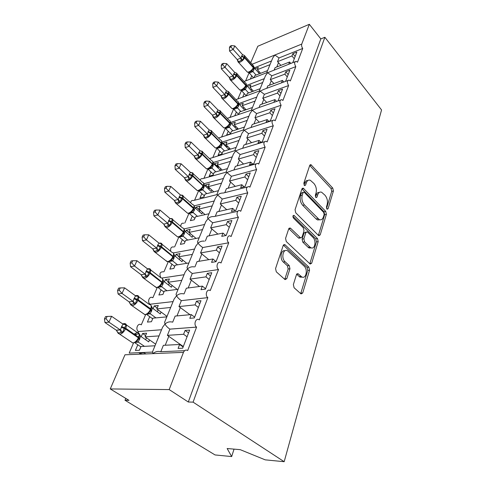 <?xml version="1.0" encoding="UTF-8"?>
<svg xmlns="http://www.w3.org/2000/svg" width="486" height="486" viewBox="0 0 486 486"><rect width="100%" height="100%" fill="white"/><g stroke="black" fill="none" stroke-linecap="round" stroke-linejoin="round"><path stroke-width="0.73" d="M326.914 208.998L327.236 209.229L328.093 208.67L333.414 190.992L332.764 188.112L310.912 164.663L309.734 165.398L303.823 183.24L304.679 185.616L305.579 185.075L306.344 182.736C307.182 180.525 308.507 179.705 310.323 180.276L313.889 183.441C316.137 186.26 316.86 189.425 316.052 192.942L315.311 195.275L315.785 197.359L316.131 197.608L317.012 197.055L317.741 194.722C318.555 192.492 319.849 191.66 321.635 192.237L325.025 195.269C327.206 198.009 327.916 201.125 327.151 204.624L326.446 206.945L326.914 208.998M293.368 284.565L294.097 287.748L301.059 293.933L302.723 292.961L309.57 270.222L308.865 267.142L284.826 244.61L283.198 245.503L275.562 268.57L276.309 271.832L285.063 279.614L286.801 278.66L289.96 268.734L289.231 265.55L285.124 261.778C280.872 258.218 283.138 248.139 287.542 250.776L304.115 266.085C308.173 269.53 306.022 279.523 301.739 276.886L298.082 273.733L296.448 274.669L293.368 284.565M324.867 37.282L193.088 402.141L284.176 461.7L381.559 109.945L324.867 37.282L320.821 38.91L309.339 24.3L301.739 44.098C301.356 45.526 301.685 46.978 302.729 48.454L297.493 62.208L296.15 61.309C294.267 61.898 294.151 63.672 295.804 66.643L290.355 80.949L289.067 80.081C287.032 80.652 286.88 82.474 288.599 85.554L282.931 100.45L281.704 99.63C279.511 100.171 279.31 102.042 281.102 105.249L275.191 120.765L274.043 119.993C271.668 120.498 271.419 122.423 273.29 125.765L267.13 141.948L266.067 141.232C263.503 141.693 263.193 143.674 265.143 147.167L258.71 164.049L257.75 163.399C254.98 163.806 254.609 165.841 256.638 169.499L249.919 187.134L249.081 186.563C246.08 186.903 245.637 188.993 247.751 192.833L240.728 211.27L240.023 210.784C237.229 209.247 235.819 215.006 238.456 217.23L231.105 236.536L230.552 236.141C227.612 234.355 225.899 240.503 228.73 242.769L221.027 262.999L220.638 262.719C217.552 260.648 215.498 267.221 218.536 269.542L210.244 290.598C207.018 288.222 204.582 295.263 207.844 297.62L199.333 319.885C195.986 317.17 193.106 324.684 196.593 327.102L187.687 350.552C185.925 349.58 184.51 350.187 183.459 352.368L169.183 389.578L110.267 388.94L128.99 400.361L125.011 400.251L125.777 398.405M318.452 235.443L318.846 235.728L320.207 234.878L326.392 214.326L325.723 211.392L303.24 188.167L301.934 188.951L295.051 209.721L295.761 212.819L318.452 235.443M318.19 241.572L311.69 263.181L310.183 264.086L286.29 241.542L285.568 238.371L288.702 228.9L290.227 228.037L290.646 228.335L300.603 237.891L302.085 237.022L304.023 230.911L303.325 227.837L293.489 218.129C292.608 216.458 292.785 215.541 294.012 215.365L317.504 238.565L318.19 241.572L316.429 241.864L309.904 263.43L311.69 263.181M183.131 346.974L179.62 344.483L178.089 348.419L182.663 348.201L189.643 330.097L185.093 330.425L183.599 334.271L167.391 335.352L169.893 329.137L196.611 327.121M179.62 344.483L163.369 345.339L160.799 351.724L184.619 350.685M167.391 335.352L183.307 346.518M187.061 336.786L183.599 334.271M110.267 388.94L124.969 354.798L152.962 353.632L152.568 351.712L162.585 327.224L165.052 324.01C165.799 325.681 167.403 327.388 169.869 329.125L169.893 329.137M226.154 171.837L226.895 172.5L224.623 175.586L216.993 194.23L217.698 195.032L215.395 198.142L207.431 217.607L208.093 218.554L205.76 221.689L197.444 242.022L198.063 243.14L195.694 246.293L186.995 267.561L187.566 268.855L185.166 272.032L176.054 294.297L176.576 295.78L174.14 298.981L164.596 322.315L165.052 324.01C167.281 322.024 169.814 321.404 172.658 322.151M141.256 324.824C137.969 322.352 134.98 329.289 138.413 331.501L161.546 329.763M133.51 343.007L129.191 353.109L152.501 352.089M194.643 317.139L191.259 314.582L189.801 318.33L194.333 317.929L200.979 300.706L196.472 301.205L195.044 304.868L178.97 306.575L181.351 300.652L207.844 297.62M191.259 314.582L175.142 316.088L172.7 322.151M178.97 306.575L189.977 314.703M198.385 307.438L195.044 304.868M152.616 297.711C149.427 295.543 146.881 302.067 150.101 304.218L173.071 301.593M205.602 288.72L202.346 286.12L200.955 289.686L205.444 289.121L211.775 272.713L207.309 273.369L205.949 276.862L190.008 279.134L192.286 273.478L218.536 269.542M202.346 286.12L186.357 288.21L184.097 293.823M190.008 279.134L199.485 286.491M209.162 279.474L205.949 276.862M163.472 271.796C159.937 271.692 159.074 273.697 160.878 277.798M161.868 278.047L184.066 274.718M216.045 261.632L212.904 258.989L211.58 262.391L216.033 261.675L222.066 246.025L217.643 246.827L216.349 250.156L200.548 252.945L202.723 247.544L228.73 242.769M212.904 258.989L197.061 261.608L194.977 266.796M200.548 252.945L208.816 259.664M219.447 252.811L216.349 250.156M173.873 247.003C171.333 246.56 170.276 247.994 170.708 251.311M173.265 252.945L194.57 249.039M225.777 235.558L222.989 233.098L221.725 236.342L226.13 235.491L231.889 220.553L227.509 221.476L226.269 224.66L210.62 227.91L212.698 222.746L238.456 217.23M222.989 233.098L207.285 236.196L205.365 240.971M210.62 227.91L217.91 234.1M229.27 227.351L226.269 224.66M183.836 223.268C181.873 222.831 180.853 223.888 180.768 226.446M183.951 228.906L204.618 224.477M235.084 210.645L232.618 208.36L231.409 211.465L235.771 210.487L241.275 196.21L236.943 197.255L235.759 200.293L220.255 203.974L222.242 199.029L247.751 192.833M232.618 208.36L217.066 211.896L215.304 216.276M220.255 203.974L226.743 209.697M238.656 203.014L235.759 200.293M217.224 194.546L193.398 200.518C191.885 200.147 190.955 200.894 190.609 202.765M194.035 205.882L214.235 200.973M244.027 186.831L241.828 184.704L240.673 187.675L244.987 186.588L250.254 172.931L245.965 174.079L244.829 176.989L229.477 181.047L231.385 176.315L256.638 169.499M241.828 184.704L226.421 188.641L224.811 192.644M229.477 181.047L235.297 186.375M247.635 179.729L244.829 176.989M226.306 172.117L202.577 178.696C201.435 178.411 200.633 178.903 200.171 180.178M203.871 183.738L223.451 178.459M252.617 164.049L250.642 162.063L249.537 164.912L253.807 163.721L258.85 150.642L254.603 151.887L253.522 154.676L238.316 159.08L240.145 154.542L265.143 147.167M250.642 162.063L235.388 166.358L233.924 170.009M238.316 159.08L243.571 164.055M256.231 157.434L253.522 154.676M226.16 171.825L233.468 153.959L235.71 150.897L240.145 154.542M243.377 129.75L244.172 130.169L241.961 133.207L234.951 150.344L235.71 150.897L240.521 148.953L264.384 141.742M235.03 150.611L209.454 158.6M213.123 162.518L232.284 156.863M260.873 142.234L259.087 140.375L258.023 143.097L262.252 141.815L267.087 129.282L262.89 130.613L261.845 133.286L246.797 138.012L248.553 133.65L273.29 125.765M259.087 140.375L243.99 144.992L242.654 148.309M246.797 138.012L251.566 142.671M264.475 136.062L261.845 133.286M243.419 129.962L218.481 137.994M221.999 142.119L240.764 136.135M268.813 121.324L267.185 119.568L266.17 122.186L270.35 120.82L274.991 108.797L270.836 110.207L269.833 112.77L254.937 117.782L256.62 113.596L281.102 105.249M267.185 119.568L252.24 124.489L251.031 127.484M254.937 117.782L259.293 122.168M272.385 115.553L269.833 112.77M243.383 129.726L250.114 113.274L252.295 110.267L256.62 113.596M251.475 109.958L252.295 110.267L256.487 108.396L280.343 100.104M251.487 110.134L227.272 118.329M230.528 122.49L248.905 116.227M278.12 100.675L282.573 89.126L278.46 90.609L277.5 93.075L262.756 98.348L264.378 94.32L288.599 85.554M273.983 102.115L274.961 99.606L260.162 104.788L259.074 107.491M262.756 98.348L266.753 102.479M279.979 95.87L277.5 93.075M276.443 101.258L274.961 99.606M251.487 109.921L257.951 94.114L260.101 91.131L264.378 94.32M259.257 90.925L260.101 91.131L264.02 89.309L287.846 80.53M259.257 91.064L235.929 99.636M238.735 103.603L256.736 97.085M285.58 81.326L289.863 70.233L285.792 71.776L284.869 74.145L270.277 79.655L271.838 75.786L295.804 66.643M281.491 82.839L282.427 80.427L267.786 85.858L266.808 88.282M270.277 79.655L273.958 83.568M287.275 76.946L284.869 74.145M283.788 81.988L282.427 80.427M259.275 90.882L265.49 75.688L267.616 72.73L271.838 75.786M266.747 72.614L267.616 72.73L295.051 61.734M246.645 85.396L264.269 78.671M154.991 345.783L141.007 346.524L139.439 350.248L135.406 350.442L137.805 344.774M145.606 335.583L142.586 333.487L141.226 336.701M142.586 333.487L146.608 333.196L145.071 336.847L159.031 335.911M161.552 329.751L138.413 331.501L137.969 332.594M145.071 336.847L155.654 344.161M166.82 316.866L152.926 318.166L151.432 321.72L147.416 322.078L149.706 316.672M157.185 308.033L154.275 305.894L153.102 308.653M154.275 305.894L158.272 305.451L156.808 308.932L170.671 307.456M150.101 304.218L149.961 304.546M145.587 314.776L141.292 324.824M156.808 308.932L167.014 316.404M178.107 289.291L164.304 291.096L162.877 294.492L158.886 294.996L161.073 289.832M168.247 281.71L165.434 279.535L164.444 281.88M165.434 279.535L169.407 278.952L168.01 282.275L181.776 280.313M157.166 287.7L152.902 297.675M168.01 282.275L177.244 289.401M188.878 262.962L175.173 265.228L173.812 268.479L169.851 269.116L171.941 264.177M178.83 256.535L176.114 254.33L175.282 256.292M176.114 254.33L180.057 253.613L178.72 256.796L192.383 254.385M168.314 261.644L164.007 271.71M178.72 256.796L186.758 263.315M199.169 237.8L185.573 240.491L184.267 243.595L180.336 244.355L182.341 239.628M190.494 233.73L186.332 230.2L185.652 231.81M186.332 230.2L190.251 229.368L188.969 232.411L202.528 229.599M178.878 236.937L174.638 246.858M188.969 232.411L196.04 238.419M209.016 213.731L195.536 216.799L194.285 219.775L190.378 220.65L192.298 216.118M200.129 210.626L196.125 207.079L195.579 208.366M196.125 207.079L200.013 206.143L198.786 209.065L212.23 205.876M188.999 213.281L184.82 223.05M198.786 209.065L205.062 214.63M218.445 190.676L205.074 194.096L203.877 196.945L200.007 197.924L201.842 193.58M209.369 188.465L205.517 184.911L205.098 185.895M205.517 184.911L209.369 183.878L208.196 186.679L221.525 183.149M198.871 190.196L198.707 190.579M198.646 190.719L194.582 200.22M208.196 186.679L213.81 191.861M227.484 168.587L214.229 172.317L213.081 175.057L209.235 176.12L211.003 171.953M218.25 167.196L214.526 163.63L214.229 164.341M214.526 163.63L218.354 162.512L217.224 165.197L230.443 161.364M208.19 168.405L207.99 168.873M207.905 169.073L203.95 178.319M217.224 165.197L222.278 170.051M236.16 147.392L223.019 151.407L221.914 154.038L218.105 155.192L219.8 151.189M226.78 146.76L223.189 143.188L222.995 143.643M223.189 143.188L226.974 141.991L225.893 144.573L238.99 140.46M217.139 147.489L216.908 148.03M216.799 148.285L212.947 157.282M225.893 144.573L230.473 149.129M244.482 127.04L231.464 131.323L230.4 133.85L226.622 135.084L228.25 131.232M234.987 127.113L231.415 123.76M231.512 123.541L235.267 122.265L234.222 124.75L247.21 120.382M225.735 127.393L225.474 127.994M225.34 128.316L221.592 137.07M234.222 124.75L238.395 129.039M252.483 107.485L239.58 112.005L238.559 114.435M236.384 112.035L234.811 115.741M239.519 104.636L243.243 103.293L242.241 105.681L255.101 101.082M233.997 108.074L233.717 108.73M233.553 109.107L229.908 117.636M242.241 105.681L246.05 109.739M260.18 88.677L247.392 93.421L246.408 95.76M244.209 93.561L242.696 97.127M247.429 86.356L250.916 85.032L249.95 87.328L262.695 82.517M241.943 89.485L241.645 90.183M241.457 90.627L237.909 98.925M249.95 87.328L253.449 91.174M292.803 62.609L296.867 52.069L292.845 53.673L291.958 55.951L277.512 61.673L279.013 57.949L302.729 48.454M288.751 64.176L289.607 61.983L275.112 67.639L274.244 69.808M277.512 61.673L280.914 65.379M294.291 58.751L291.958 55.951M290.786 63.387L289.607 61.983M254.269 67.852L271.522 60.944M279.013 57.949L274.845 55.021L272.749 57.949L266.771 72.566M267.579 70.579L254.913 75.518L254.02 77.651M251.748 75.767L250.345 79.078M255.035 68.745L258.315 67.439L257.38 69.656L270.009 64.65M249.597 71.588L249.288 72.323M249.069 72.821L245.612 80.913M257.38 69.656L260.605 73.301M250.74 62.676L257.817 46.243L309.339 24.3M193.088 402.141L188.301 402.007L169.183 389.578M188.301 402.007L320.821 38.91M284.176 461.7L265.21 459.847L240.224 449.665L227.144 448.517L231.67 456.567L234.033 449.125M231.67 456.567L215.049 454.939L125.011 400.251M140.922 354.136L138.765 352.69M272.531 120.485L248.662 128.255L244.172 130.169L248.553 133.65M255.885 163.916L232.047 170.525L226.895 172.5L231.385 176.315M247.01 187.08L223.214 193.045C221.112 192.948 219.277 193.61 217.698 195.032L222.242 199.029M237.739 211.295L213.998 216.568C211.756 216.373 209.788 217.035 208.093 218.554C208.925 219.721 210.456 221.118 212.698 222.746M204.369 241.159C201.976 240.856 199.874 241.518 198.063 243.14C198.871 244.422 200.426 245.886 202.723 247.544M194.291 266.905C191.751 266.468 189.51 267.118 187.566 268.855C188.355 270.259 189.929 271.802 192.286 273.478M183.732 293.872C181.041 293.289 178.654 293.927 176.576 295.78C177.347 297.317 178.939 298.939 181.351 300.652M183.459 352.368L152.962 353.632C155.253 351.609 157.865 350.971 160.799 351.724M295.166 56.473L292.845 53.673M288.186 74.577L285.792 71.776M280.926 93.403L278.46 90.609M273.369 112.989L270.836 110.207M265.508 133.389L262.89 130.613M257.307 154.645L254.603 151.887M248.753 176.825L245.965 174.079M239.823 199.977L236.943 197.255M230.492 224.174L227.509 221.476M220.729 249.482L217.643 246.827M210.511 275.993L207.309 273.369M199.789 303.78L196.472 301.205M188.544 332.946L185.093 330.425M319.272 192.45C317.771 192.298 316.684 193.185 316.009 195.111L317.741 194.722M315.457 196.86L316.009 195.111M307.875 180.513C306.374 180.397 305.287 181.278 304.607 183.149L306.344 182.736M304.017 184.941L304.607 183.149M326.549 208.403L331.701 191.369L331.051 188.501L309.716 165.453M320.207 234.878L318.445 235.181L324.654 214.666L323.986 211.738L301.958 188.878M324.162 214.49L323.694 212.425L304.351 192.383L303.993 192.134L303.076 192.681L302.243 195.202C301.381 198.841 302.122 202.091 304.467 204.94L319.253 219.587C321.173 220.267 322.558 219.399 323.409 216.987L324.162 214.49M303.294 192.292L301.326 193.082L303.076 192.681M319.964 219.806L317.504 219.921L316.1 218.919L302.711 205.311C300.366 202.468 299.625 199.23 300.494 195.591L301.326 193.082M309.77 263.77L309.904 263.43M299.929 238.006L298.434 237.921L288.818 228.62M292.912 216.3L315.742 238.863L317.504 238.565M309.892 246.991L310.87 247.702C314.91 249.962 316.659 240.655 312.875 237.265L307.237 231.804L305.809 232.66L303.884 238.772L304.588 241.852L309.892 246.991L308.112 247.277L309.096 247.982L311.429 247.909M306.186 231.992L304.036 232.976L305.809 232.66M308.112 247.277L302.808 242.15L302.11 239.076L304.036 232.976M316.429 241.864L315.742 238.863M302.413 277.16L299.935 277.111L296.636 274.238M284.936 250.776C280.847 249.622 279.486 258.862 283.32 262.039L285.124 261.778M284.753 279.389L288.155 268.983L287.426 265.806L283.32 262.039M300.694 293.653L307.778 270.459L307.073 267.385L283.362 245.138M243.753 55.246L244.683 55.598L242.696 60.106L241.232 60.337L238.104 62.02L237.794 60.884M230.911 46.972L231.555 45.575L230.091 46.219L229.447 47.616L230.911 46.972L240.947 58.095L242.496 54.602L234.811 45.933L233.219 49.426L229.55 51.024L237.217 59.571L240.892 58.028M238.104 62.02L237.217 59.571L238.48 61.485M259.463 73.744L254.403 68.034L252.957 71.612L249.342 73.04L248.316 72.457M256.079 75.069L252.975 71.588M260.405 73.07L260.253 73.441M253.589 77.821L249.306 73.046M249.634 72.135L251.128 71.242L253.51 68.356L253.06 65.3L245.029 56.23M251.693 70.203L252.92 71.527M254.403 68.034L253.941 66.959M240.947 58.095L242.696 60.106M242.496 54.602L244.683 55.598M229.55 51.024L229.447 47.616M231.555 45.575L234.811 45.933M258.2 72.317L259.342 71.867M235.771 72.936L236.876 73.325L234.811 78.009L233.323 78.234L230.182 79.85L229.878 78.787M222.722 64.796L223.39 63.344L221.914 63.97L221.245 65.422L222.722 64.796L233.025 75.974L234.635 72.341L226.725 63.678L225.067 67.311L221.367 68.848L229.264 77.389L232.964 75.907M230.182 79.85L229.264 77.389M252.234 91.623L246.882 85.761L245.381 89.467L241.736 90.839L240.77 90.287M248.632 92.96L245.406 89.448M253.06 90.742L252.781 91.423M246.28 95.803L241.7 90.846M241.998 90.007L245.327 87.255L245.934 86.174L245.916 85.056C246.378 83.878 246.22 83.179 245.43 82.972L237.217 73.957M244.069 88.088L245.345 89.388M246.882 85.761L246.39 84.619M233.025 75.974L234.811 78.009M234.635 72.341L236.876 73.325M221.367 68.848L221.245 65.422M223.39 63.344L226.725 63.678M250.691 89.928L251.906 89.479M227.527 91.332L228.766 91.739L226.622 96.611L222.302 97.893L221.95 98.372L221.659 97.413M214.205 83.331L214.903 81.818L213.415 82.42L212.716 83.926L214.205 83.331L224.793 94.551L226.464 90.773L218.317 82.122L216.598 85.901L212.868 87.377L220.996 95.906L224.732 94.484M221.95 98.372L220.996 95.906L222.302 97.893M244.75 110.194L239.076 104.162L237.539 107.995L233.839 109.326L232.94 108.809M240.898 111.543L237.539 107.995M245.436 109.089L245.017 110.103M238.596 114.356L233.802 109.326M234.064 108.566L237.423 105.82L238.067 104.678L238.049 103.548C238.547 102.273 238.365 101.525 237.502 101.313L229.1 92.376M236.153 106.671L237.478 107.935M239.076 104.162L238.547 102.947M224.793 94.551L226.622 96.611M226.464 90.773L228.766 91.739M212.868 87.377L212.716 83.926M214.903 81.818L218.317 82.122M242.885 108.208L244.179 107.752M219.028 110.48L220.334 110.887L218.105 115.954L216.562 116.172L213.397 117.624L213.141 116.907M205.353 102.607L206.07 101.039L204.57 101.61L203.853 103.178L205.353 102.607L216.227 113.864L217.971 109.939L209.575 101.313L207.783 105.243L204.023 106.653L212.406 115.152L216.167 113.803M213.397 117.624L212.406 115.152M237.52 128.14L236.968 129.464L230.965 123.292L229.337 127.289L225.632 128.529L224.805 128.049M232.879 130.856L229.362 127.265M230.528 133.541L225.595 128.529M225.826 127.848L227.272 127.077L227.928 125.977L229.21 125.121L229.896 123.912L229.866 122.77C230.407 121.385 230.2 120.583 229.258 120.37L220.662 111.519M227.928 125.977L229.301 127.211M230.965 123.292L230.394 121.968M216.227 113.864L218.105 115.954M217.971 109.939L220.334 110.887M204.023 106.653L203.853 103.178M206.07 101.039L209.575 101.313M234.756 127.192L236.147 126.725M210.183 130.406L211.562 130.813L209.241 136.08L204.491 137.66L203.464 135.181L207.322 133.972L209.132 129.884L200.469 121.281L198.604 125.376L207.255 133.905M196.131 122.679L196.879 121.044L195.366 121.585L194.619 123.213L196.131 122.679L198.604 125.376L194.819 126.712L203.464 135.181M229.289 147.951L228.712 149.324L222.527 143.176L220.863 147.313L216.993 148.443M224.538 150.946L220.863 147.313M222.145 153.485L217.06 148.503M226.379 147.003L227.782 146.45M210.493 130.479L210.918 130.479C211.939 130.673 212.145 131.524 211.55 133.03L221.604 143.425L221.61 140.806M217.248 147.908L218.712 147.161L220.668 145.186L221.397 143.911L221.361 142.763C221.938 141.256 221.713 140.393 220.68 140.181L211.878 131.433M219.368 146.067L220.796 147.252M222.527 143.176L221.914 141.766M207.322 133.972L209.241 136.08M209.132 129.884L211.562 130.813M194.819 126.712L194.619 123.213M196.879 121.044L200.469 121.281M200.961 151.152L202.425 151.553L200.007 157.051L195.22 158.521M186.521 143.589L187.304 141.888L185.78 142.392L184.996 144.093L186.521 143.589L198.039 154.906L199.928 150.648L190.992 142.094L189.048 146.359L185.227 147.61L194.151 156.036L197.978 154.846M200.669 151.018L201.678 151.146C202.796 151.334 203.033 152.252 202.383 153.892L202.158 154.408C200.973 156.699 199.333 158.26 197.231 159.098L196.283 159.226L195.165 158.308L194.151 156.036M220.723 168.557L220.128 169.985L213.749 163.879L212.011 168.18L208.111 169.225M215.875 171.856L212.011 168.18M213.421 174.237L208.178 169.286M217.716 167.676L219.065 166.965M198.883 152.312L202.383 153.892L212.759 164.225L212.789 161.498M208.324 168.788L209.8 168.059L211.768 166.09L212.546 164.736L212.504 163.575C213.129 161.935 212.874 161.012 211.75 160.799L202.735 152.154M210.456 166.977L211.945 168.12M213.749 163.879L212.959 161.862M198.039 154.906L200.007 157.051M199.928 150.648L202.425 151.553M185.227 147.61L184.996 144.093M187.304 141.888L190.992 142.094M191.35 172.773L192.906 173.174L191.472 175.671L190.384 178.903L185.561 180.263M176.503 165.398L177.317 163.624L175.786 164.092L174.966 165.866L176.503 165.398L188.368 176.734L190.336 172.293L181.102 163.788L179.073 168.241L175.227 169.395L184.449 177.773L188.301 176.673M190.828 172.597L192.049 172.682C193.27 172.864 193.525 173.848 192.827 175.64L192.59 176.175C191.363 178.556 189.692 180.148 187.572 180.944L186.752 181.053L185.5 180.045L184.449 177.773M211.805 190.014L211.185 191.502L204.6 185.433L202.771 189.935L198.859 190.87M206.866 193.641L202.79 189.917M204.339 195.846L198.926 190.931M208.694 189.212L208.962 188.574L209.964 188.313M189.248 174.037L192.827 175.64L203.549 185.895L203.61 183.052L204.6 185.433M199.029 190.542L200.518 189.838L202.492 187.869L203.324 186.424L203.276 185.257C203.95 183.471 203.67 182.475 202.437 182.268L193.203 173.751M201.174 188.762L202.723 189.856M188.368 176.734L190.384 178.903M190.336 172.293L192.906 173.174M175.227 169.395L174.966 165.866M177.317 163.624L181.102 163.788M181.314 195.329L182.973 195.724L181.466 198.379L180.342 201.702L175.489 202.935M166.042 188.161L166.892 186.308L165.349 186.739L164.499 188.592L166.042 188.161L168.666 191.083L178.277 199.509L180.33 194.874L170.78 186.43L168.666 191.083L164.79 192.14L174.322 200.445L178.204 199.448M180.677 195.099L181.995 195.141C183.325 195.311 183.617 196.374 182.858 198.331L182.608 198.883C181.339 201.362 179.632 202.978 177.493 203.737L176.807 203.822L175.422 202.723L174.322 200.445M202.51 212.37L201.866 213.925L195.068 207.911L193.161 212.595L189.218 213.433M197.486 216.355L193.179 212.576M194.874 218.366L189.285 213.494M199.296 211.653L199.685 210.73L200.457 210.547M194.315 206.532L195.068 207.911M193.161 212.595L191.94 212.23L190.84 212.54L192.821 210.578L193.714 209.041L193.659 207.862C194.382 205.918 194.078 204.843 192.729 204.649L183.258 196.259M191.496 211.483L193.112 212.522M178.277 199.509L180.342 201.702M180.33 194.874L182.973 195.724M164.79 192.14L164.499 188.592M166.892 186.308L170.78 186.43M170.835 218.876L171.291 218.645L172.609 219.271L171.017 222.084L169.857 225.516L164.967 226.61M155.113 211.951L156.006 210.007L154.451 210.395L153.558 212.333L155.113 211.951L157.786 214.946L167.737 223.293L169.881 218.451L160.003 210.086L157.786 214.946L153.892 215.893L163.752 224.119L167.664 223.232M170.082 218.585L171.497 218.579C172.949 218.743 173.265 219.885 172.445 222.017L172.19 222.6C170.872 225.182 169.128 226.822 166.971 227.533L166.425 227.6L164.906 226.409L163.752 224.119M192.821 235.686L192.146 237.308L185.117 231.354L183.149 236.226L179.225 237.028L185.002 241.852M187.718 240.066L183.149 236.226M189.491 235.06L190.008 233.833L190.512 233.723M168.697 220.377L172.445 222.017L183.927 232.071L184.328 230.097L183.915 228.863M183.125 236.245L182.122 235.904L180.737 236.239L182.724 234.288L183.678 232.648L183.617 231.458C184.401 229.331 184.06 228.177 182.596 227.995L172.876 219.751M181.393 235.194L183.076 236.172M185.117 231.354L184.042 228.973M167.737 223.293L169.857 225.516M169.881 218.451L172.609 219.271M153.892 215.893L153.558 212.333M156.006 210.007L160.003 210.086M159.87 243.486L160.441 243.207L161.771 243.875L160.368 246.256L158.898 250.405L153.977 251.347M143.686 236.822L144.615 234.793L143.054 235.133L142.125 237.162L143.686 236.822L146.414 239.908L156.717 248.158L157.725 245.114L158.958 243.091L148.728 234.823L146.414 239.908L142.495 240.728L152.707 248.862L156.638 248.091M159.019 243.134L160.532 243.073C162.111 243.213 162.452 244.446 161.565 246.779L161.297 247.386C159.924 250.077 158.15 251.748 155.976 252.404L153.91 251.159L152.707 248.862M182.706 260.028L182.001 261.723L174.735 255.843L172.67 260.933L168.745 261.614L174.699 266.371M177.554 264.84L172.67 260.933M179.255 259.5L180.087 257.908M157.725 245.114L161.565 246.779L173.459 256.699L173.897 254.7L173.441 253.267M172.651 260.946L171.904 260.654L170.185 260.988L172.172 259.056L173.204 257.301L173.131 256.104C173.976 253.783 173.605 252.538 172.014 252.374L162.026 244.282M170.835 259.961L172.597 260.873M174.735 255.843L173.605 253.461M156.717 248.158L158.898 250.405M158.958 243.091L161.771 243.875M142.495 240.728L142.125 237.162M144.615 234.793L148.728 234.823M148.4 269.238L149.087 268.898L150.435 269.615L148.673 272.792L147.428 276.449L142.477 277.22M131.718 262.865L132.696 260.739L131.129 261.025L130.151 263.151L131.718 262.865L134.507 266.036L145.186 274.171L145.964 271.631L147.537 268.867L136.931 260.715L134.507 266.036L130.564 266.723L141.153 274.742L145.107 274.11M147.446 268.801L149.056 268.679C150.769 268.801 151.146 270.137 150.186 272.682L149.907 273.32C148.473 276.127 146.663 277.828 144.47 278.429L142.404 277.056L141.153 274.742M172.135 285.458L171.4 287.232L163.873 281.437L161.716 286.758L158.15 287.335M166.959 290.75L161.716 286.758M163.928 291.989L157.895 287.42M168.557 285.045L169.298 283.271M146.25 271L150.186 272.682L162.512 282.451L162.986 280.428L162.488 278.764M159.153 286.874L161.133 284.96L162.245 283.083L161.893 282.506L162.16 281.874C163.077 279.341 162.676 277.998 160.951 277.846L150.672 269.924M159.797 285.865L161.644 286.704M163.873 281.437L162.695 279.067M145.186 274.171L147.428 276.449M147.537 268.867L150.435 269.615M130.564 266.723L130.151 263.151M132.696 260.739L136.931 260.715M136.372 296.199L137.204 295.798L138.571 296.563L136.706 299.947L135.418 303.726L130.382 304.266M119.179 290.16L120.206 287.931L118.627 288.155L117.6 290.379L119.179 290.16L122.022 293.423L133.109 301.423L133.929 298.775L135.564 295.859L124.568 287.84L122.022 293.423L118.068 293.957L129.051 301.842L133.03 301.363M135.327 295.688L137.04 295.488C138.893 295.585 139.3 297.031 138.261 299.813L137.969 300.482C136.481 303.416 134.628 305.147 132.417 305.682L130.363 304.187L129.13 301.903L130.637 304.26M161.079 312.061L160.307 313.913L152.513 308.221L150.253 313.786L147.033 314.248M155.933 317.887L150.253 313.786M152.665 318.792L146.572 314.418M157.367 311.763L158.144 309.91M151.559 307.352L151.28 305.858L152.513 308.221M147.604 313.962L149.579 312.079L150.775 310.062L150.405 309.515L150.684 308.847C151.675 306.077 151.237 304.631 149.372 304.503L138.783 296.764M148.248 312.978L150.174 313.731M133.109 301.423L135.418 303.726M135.57 295.865L138.571 296.563M118.068 293.957L117.6 290.379M120.206 287.931L124.568 287.84M123.754 324.466L124.744 323.998L126.129 324.818L124.161 328.421L122.818 332.333L119.24 332.892L117.74 332.655M106.027 318.792L107.102 316.453L105.517 316.617L104.441 318.95L106.027 318.792L108.931 322.157L120.443 329.994L121.615 326.537L123.031 324.168L111.598 316.295L108.931 322.157L104.958 322.528L116.367 330.255L120.364 329.939M117.752 332.637L116.367 330.255M138.067 336.707L138.826 336.689M149.506 339.908L148.698 341.852L140.612 336.276L138.243 342.108L135.242 342.442M144.464 346.342L138.243 342.108L135.788 342.156M144.293 352.447L144.142 352.812L140.096 352.988L140.247 352.629M145.8 353.93L144.142 352.812M140.867 346.852L134.731 342.697M145.642 339.744L146.456 337.8M141.754 354.1L140.096 352.988M124.501 323.579C126.463 323.688 126.882 325.249 125.765 328.263L139.057 337.642L139.591 335.553L139.318 333.925L140.612 336.276M139.245 334.647L139.099 333.906L134.628 334.35M135.503 342.344L137.465 340.498L138.759 338.335L138.364 337.806L138.656 337.114C139.725 334.119 139.269 332.552 137.295 332.412L134.209 334.058M136.141 341.385L138.164 342.053M120.315 329.933L122.818 332.333M123.031 324.168L126.129 324.818M104.958 322.528L104.441 318.95M107.102 316.453L111.598 316.295M326.847 208.925L328.093 208.67M304.321 185.373L305.579 185.075M315.76 197.328L317.012 197.055M252.125 64.243L301.739 44.098M278.539 62.597L276.777 66.989M271.328 80.585L269.463 85.232M263.837 99.272L261.863 104.192M256.043 118.706L253.953 123.924M247.939 138.935L245.722 144.464M239.489 160.003L237.138 165.866M230.686 181.971L228.189 188.191M221.495 204.892L218.846 211.495M211.896 228.827L209.083 235.844M201.866 253.85L198.877 261.31M191.369 280.033L188.185 287.973M180.373 307.462L176.983 315.918M168.842 336.233L165.228 345.242M309.776 165.513L311.496 165.07M331.051 188.501L332.764 188.112M331.701 191.369L333.414 190.992M302.019 188.939L303.762 188.538M323.986 211.738L325.723 211.392M324.654 214.666L326.392 214.326M300.494 195.591L302.243 195.202M302.711 205.311L304.467 204.94M316.1 218.919L317.85 218.585M288.866 228.669L290.646 228.335M298.434 237.921L300.214 237.611M293.028 215.851L294.328 215.59M302.11 239.076L303.884 238.772M302.808 242.15L304.588 241.852M296.679 274.165L298.374 273.946M299.163 276.558L300.968 276.327M287.426 265.806L289.231 265.55M288.155 268.983L289.96 268.734M284.984 278.891L286.801 278.66M283.399 245.175L285.197 244.871M307.073 267.385L308.865 267.142M307.778 270.459L309.57 270.222M300.913 293.155L302.723 292.961M246.76 71.412L247.441 72.171L248.856 71.946C250.855 70.999 252.343 69.571 253.315 67.669L244.592 57.834C243.589 59.742 242.089 61.187 240.09 62.165L238.681 62.415L238.049 61.856M244.543 55.538L244.774 57.415L253.492 67.25L253.528 68.283M241.627 55.926L244.774 57.415L244.592 57.834L241.445 56.346M251.043 71.314L248.832 72.42L249.342 73.04M238.019 61.837L247.441 72.171L249.324 72.226L251.128 71.242L252.957 71.612M253.303 68.775L253.759 70.191M253.461 68.465L253.935 69.771M240.849 58.034L241.232 60.337M239.1 89.224L239.853 90.038L241.196 89.837C243.213 88.914 244.725 87.462 245.734 85.493L236.755 75.67C235.722 77.645 234.197 79.115 232.174 80.069L230.838 80.293L230.273 78.495M236.773 73.258L236.943 75.233L245.916 85.056L245.952 86.101M233.736 73.726L236.943 75.233L236.755 75.67L233.541 74.164M243.419 89.199L241.244 90.256L241.736 90.839M230.078 79.625L239.853 90.038L241.645 90.104L243.541 89.096L245.381 89.467M245.734 86.593L246.208 87.99M245.898 86.259L246.396 87.559M229.283 77.371L230.546 79.34M232.928 75.913L233.323 78.234M231.154 107.722L231.98 108.591L233.237 108.414C235.279 107.515 236.816 106.045 237.854 104.004L228.608 94.199C227.545 96.246 225.99 97.741 223.949 98.67L222.697 98.871L221.932 98.227M228.529 91.593L228.809 93.743L238.049 103.548L238.091 104.605M225.534 92.219L228.809 93.743L228.608 94.199L225.334 92.674M235.497 107.777L233.377 108.779L233.839 109.326M235.667 107.637L237.514 108.014M237.867 105.098L238.377 106.477M238.043 104.739L238.565 106.021M224.69 94.484L225.109 96.836M222.892 126.955L223.803 127.879L224.969 127.727C227.029 126.852 228.596 125.358 229.665 123.244L220.14 113.469C219.04 115.595 217.461 117.108 215.395 118.013L214.241 118.189L213.397 117.509M219.544 110.608L219.848 110.686M219.903 110.644C220.735 110.893 220.887 111.677 220.352 112.995L229.866 122.77L229.914 123.839M217.005 111.452L220.352 112.995L220.14 113.469L216.792 111.926M227.272 127.077L225.2 128.031L225.632 128.529M213.257 117.32L223.803 127.879L225.37 127.964L227.478 126.907L229.337 127.289M229.696 124.331L230.23 125.68M229.884 123.942L230.431 125.212M212.425 115.133L213.737 117.181M216.13 113.803L216.562 116.172M214.302 146.96L215.304 147.938L216.367 147.805C218.445 146.966 220.043 145.454 221.148 143.255L211.331 133.522C210.189 135.728 208.579 137.265 206.501 138.139L205.444 138.291L204.515 137.581M208.13 131.469L211.55 133.03L211.331 133.522L207.911 131.955M221.409 143.844L221.604 143.425L221.968 145.168M216.689 148.042L217.096 148.503M218.712 147.161L220.838 147.331M221.197 144.33L221.762 145.66M203.482 135.163L204.825 137.246M207.218 133.905L207.668 136.299M205.365 167.792L206.465 168.824L207.413 168.715C209.515 167.907 211.137 166.364 212.285 164.086L202.158 154.408L198.659 152.823M209.8 168.059L207.747 168.921L206.465 168.824L195.269 158.479M212.564 164.669L212.194 165.434M207.941 168.952L208.215 169.286M208.263 168.842L210.468 167.822L211.987 168.199M212.352 165.149L212.947 166.449M212.558 164.705L213.166 165.939M194.175 156.018L195.536 158.15M197.936 154.846L198.41 157.264M196.052 189.491L197.255 190.585L198.081 190.494C200.202 189.728 201.86 188.161 203.051 185.792L192.59 176.175L189.011 174.571M200.518 189.838L198.379 190.676L197.255 190.585L185.64 180.27M203.342 186.363L202.954 187.159M199.011 190.561L201.38 189.558L202.771 189.935M203.136 186.831L203.768 188.106M203.355 186.357L203.992 187.578M184.467 177.755L185.865 179.929M188.258 176.673L188.756 179.115M186.351 212.133L187.663 213.275L188.355 213.202C190.5 212.479 192.189 210.888 193.422 208.421L182.608 198.883L178.951 197.261M189.473 213.184L191.94 212.23L188.604 213.36L187.663 213.275L175.598 203.008M179.194 196.702L182.858 198.331L193.659 207.862L193.726 208.98M193.525 209.442L194.2 210.681M193.756 208.937L194.43 210.128M174.346 200.426L175.768 202.65M178.162 199.448L178.684 201.909M176.224 235.765L177.657 236.955L178.204 236.901C180.367 236.226 182.086 234.604 183.368 232.041L172.19 222.6L168.442 220.954M179.571 236.791L182.122 235.904L177.657 236.955L165.112 226.755M183.696 232.587L182.718 234.288M183.501 233.031L184.212 234.24M183.744 232.496L184.455 233.663M163.776 224.101L165.234 226.373M167.621 223.232L168.168 225.717M165.653 260.46L167.603 261.656C169.784 261.031 171.54 259.384 172.87 256.711L161.297 247.386L157.458 245.722M169.219 261.45L171.904 260.654L167.208 261.693L154.159 251.584M173.216 257.246L172.761 258.175M173.028 257.677L173.781 258.85M173.283 257.106L174.037 258.242M152.726 248.844L154.22 251.165M156.595 248.091L157.172 250.6M154.603 286.29L156.516 287.536C158.715 286.971 160.508 285.3 161.893 282.506L149.907 273.32L145.964 271.631M160.666 286.199L156.285 287.56L142.702 277.567M162.257 283.028L161.777 284.012M159.28 286.783L161.698 286.77M162.081 283.441L162.877 284.571M162.348 282.834L163.144 283.939M141.171 274.73L142.696 277.099M145.065 274.104L145.666 276.637M143.048 313.342L144.913 314.63C147.13 314.132 148.959 312.425 150.405 309.515L137.969 300.482L133.929 298.775M148.989 313.227L144.852 314.636L130.71 304.789M134.227 298.106L138.261 299.813L150.684 308.847L151.061 309.4L150.788 310.013M147.811 313.822L150.235 313.798M150.624 310.402L151.462 311.49M150.903 309.764L151.741 310.827M132.982 301.356L133.62 303.908M130.941 341.701L132.872 343.007C135.078 342.502 136.906 340.771 138.364 337.806L125.455 328.961C123.954 331.95 122.101 333.706 119.902 334.24L118.141 333.335M121.615 326.537L125.765 328.263L125.455 328.961L121.306 327.236M138.765 338.286L137.459 340.498M136.129 335.376L136.086 334.125M138.619 338.651L139.506 339.69M138.917 337.97L139.804 338.997M116.385 330.243L117.989 332.728M116.567 330.407L116.597 330.371C116.543 330.049 117.794 329.915 120.364 329.976L120.99 332.503M244.094 81.502L266.735 72.718M169.869 329.125L196.593 327.102M310.013 164.894L310.912 164.663M302.237 188.398L303.24 188.167M317.504 219.921L319.253 219.587M289.067 228.256L290.227 228.037M298.823 238.201L300.603 237.891M293.234 215.523L294.012 215.365M309.096 247.982L310.87 247.702M296.903 273.885L298.082 273.733M299.935 277.111L301.739 276.886M283.593 244.816L284.826 244.61M253.23 68.909L253.771 66.017M237.921 61.601L237.861 61.224M245.327 87.255L246.123 85.736L246.25 83.817M245.333 87.243L245.649 86.745M235.667 107.631L233.663 108.67L231.98 108.591L221.829 98.105M237.423 105.82L238.262 104.223L238.438 102.303M237.429 105.808L237.769 105.28M229.58 124.538L230.315 121.518M217.133 147.993L219.216 146.96L216.738 148.03L215.304 147.938L204.327 137.301M221.063 144.573L221.397 143.911M193.319 209.818L194.315 206.538M182.724 234.288L183.265 233.468M161.261 286.461L158.387 287.232M150.271 311.058L149.579 312.079L151.061 309.4L151.559 307.346M151.34 305.986L151.025 305.439M150.125 313.701L147.051 314.217M136.809 341.579L132.872 343.007L119.738 334.222L117.734 332.624L117.296 331.592M126.311 324.873L139.367 333.961M122.642 323.858L124.452 323.585M138.838 336.646L138.018 336.677M137.465 340.498L138.224 339.398"/></g></svg>
